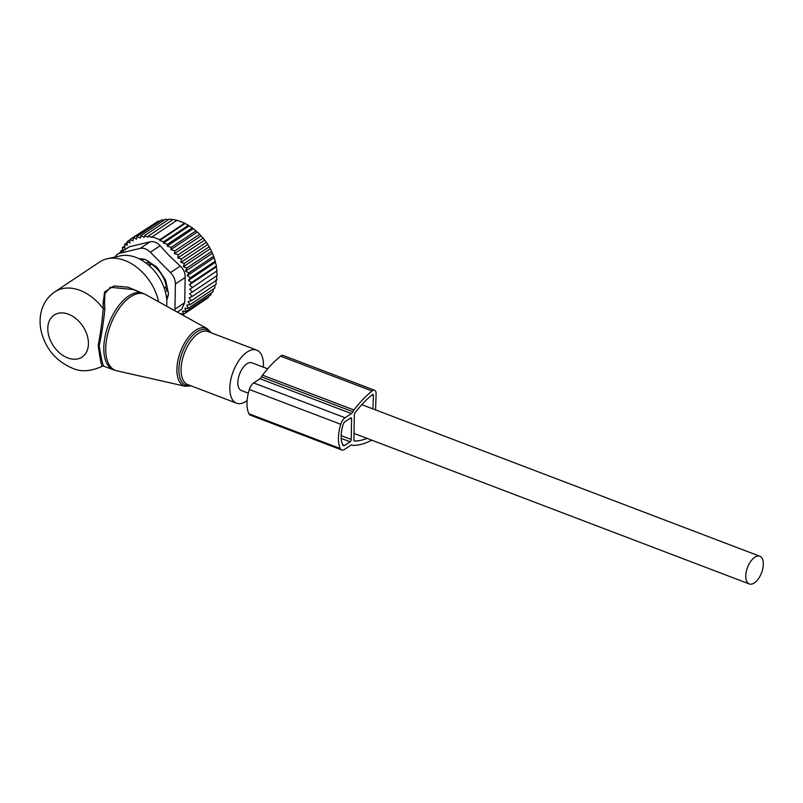 <?xml version="1.0" encoding="UTF-8"?>
<svg xmlns="http://www.w3.org/2000/svg" width="803" height="803" viewBox="0 0 803 803"><rect width="100%" height="100%" fill="white"/><g stroke="black" fill="none" stroke-linecap="round" stroke-linejoin="round"><path stroke-width="1.2" d="M263.374 367.172A28.376 14.384 110.8 0 0 256.739 350.138A28.376 14.384 110.8 0 0 238.953 360.467A28.376 14.384 110.8 0 0 236.534 403.176A28.376 14.384 110.8 0 0 247.113 400.587M166.643 306.194A39.066 27.432 -123.7 0 0 135.938 257.392A39.066 27.432 -123.7 0 0 120.47 255.856L107.341 258.737A44.135 30.996 -123.7 0 0 99.652 261.979L54.835 291.87C48.903 295.926 44.717 301.366 42.278 308.181C39.488 316.462 39.357 325.034 41.886 333.897C45.701 346.555 53.66 359.945 72.21 368.105C80.822 372.14 90.849 371.528 102.282 366.268L103.798 366.118M158.633 301.767A44.135 30.996 -123.7 0 0 124.806 260.473A44.135 30.996 -123.7 0 0 107.341 258.737M102.202 366.288C101.379 365.686 100.044 358.73 98.197 345.42C100.576 332.984 102.252 320.738 103.206 308.703L103.105 303.303L104.52 303.373L104.932 293.778L110.312 287.293L132.997 289.522L142.653 293.195A40.983 20.778 110.8 0 0 116.967 308.121A40.983 20.778 110.8 0 0 113.484 369.802L116.826 370.805A40.843 20.707 -69.2 0 1 105.745 347.518A40.843 20.707 -69.2 0 1 118.864 308.904A40.843 20.707 110.8 0 1 145.815 294.671L142.653 293.195M104.52 303.373L104.862 308.733C103.738 321.12 101.84 333.416 99.181 345.621C101.298 358.851 102.864 365.696 103.868 366.138M103.105 303.303L104.591 291.951L113.956 285.948L127.928 287.173L140.937 292.543M54.835 291.87A44.135 30.996 -123.7 0 1 79.989 290.365A44.135 30.996 -123.7 0 1 103.206 308.703L104.862 308.733M103.246 366.017L113.484 369.802M267.69 368.818L251.911 362.805A14.815 7.508 110.8 0 0 246.862 363.829A14.815 7.508 110.8 0 0 238.34 378.323A14.815 7.508 110.8 0 0 241.362 390.509L248.318 393.149M754.78 557.262A14.815 7.508 110.8 0 0 746.268 571.766A14.815 7.508 110.8 0 0 749.279 583.942A14.815 7.508 110.8 0 0 754.328 582.928A14.815 7.508 110.8 0 0 762.85 568.424A14.815 7.508 110.8 0 0 759.829 556.248A14.815 7.508 110.8 0 0 754.78 557.262M155.662 222.812L130.166 239.364L132.987 240.88L133.459 237.618L158.311 221.046L159.897 221.146M164.203 220.092L161.845 219.851L136.992 236.423L136.56 239.204L133.459 237.618M168.51 219.641L165.548 219.189L140.706 235.761L140.324 238.049L136.992 236.423M172.715 219.741L169.373 219.058L144.53 235.63L144.229 237.397L140.706 235.761M177.483 220.584L173.207 219.42L148.364 235.992L148.143 237.216L144.53 235.63M181.488 258.907L206.341 242.335L207.786 244.463L180.896 262.4L181.488 258.907L177.814 257.954L204.685 240.037L198.742 233.322L192.288 227.791L184.67 223.134L177.051 220.233L152.209 236.805L152.078 237.527L148.364 235.992M123.06 251.259L122.427 247.535L124.917 248.077L124.606 244.353L127.165 245.286L127.195 241.613L129.785 242.938L130.166 239.364M120.892 251.961L120.671 251.118L122.789 249.703M124.746 245.989L122.427 247.535M127.185 242.626L124.606 244.353M130.136 239.655L127.195 241.613M152.209 236.805L159.827 239.706L184.67 223.134M185.102 223.485L159.697 240.428L163.651 241.813L188.494 225.241M189.207 225.844L163.441 243.038L167.446 244.353L192.288 227.791M193.292 228.684L167.144 246.119L171.22 247.384L196.062 230.812M197.307 232.017L170.838 249.663L174.853 250.837L199.696 234.265M189.759 289.291L217.081 270.782L189.759 289.291L192.409 292.021L189.679 293.607L192.078 296.508L189.147 297.722L191.265 300.754L188.153 301.577L189.98 304.688L186.718 305.12L188.223 308.272L184.871 308.312L186.045 311.454L182.622 311.092L183.455 314.184L180.023 313.612M189.367 284.834L191.586 282.546L216.429 265.974L216.258 266.897L189.367 284.834L192.238 287.344M188.524 280.277L190.452 277.687L215.294 261.116L215.415 262.34L188.524 280.277L191.586 282.546M187.24 275.7L188.846 272.829L213.688 256.257L214.13 257.763L187.24 275.7L190.452 277.687M185.513 271.153L186.798 268.031L211.651 251.469L212.414 253.216L185.513 271.153L188.846 272.829M183.395 266.696L184.339 263.374L209.181 246.802L210.286 248.759L183.395 266.696L186.798 268.031M180.896 262.4L184.339 263.374M177.814 257.954L178.296 254.692L203.139 238.12L202.788 237.698A42.88 30.102 56.3 0 1 210.687 249.532L211.651 251.469M201.121 235.811L174.412 253.628L178.296 254.692M174.412 253.628L174.853 250.837M174.813 310.721A12.607 8.853 56.3 0 0 174.944 309.215L175.385 283.991A12.607 8.853 56.3 0 0 170.467 272.598L150.372 252.252L160.138 245.738L169.142 255.575L180.233 266.084C183.706 269.346 185.342 273.14 185.152 277.477L184.71 302.701L181.689 309.225L177.343 312.126M182.602 315.037L205.468 299.509M183.455 314.184L208.298 297.622L208.639 296.377M186.045 311.454L210.888 294.882L211.279 292.894M188.223 308.272L213.076 291.7L213.397 289.07M189.98 304.688L214.823 288.116L214.993 284.924M191.265 300.754L216.107 284.182L216.037 279.785M192.078 296.508L216.92 279.936L216.569 275.68M192.409 292.021L217.252 275.449L216.649 271.364M150.372 252.252A12.607 8.853 -123.7 0 0 140.214 248.388L119.677 253.256L129.444 246.742L149.98 241.874C153.654 241.051 157.037 242.345 160.138 245.738M138.979 258.707L143.817 259.158A6.304 4.427 -123.7 0 1 146.447 260.152L155.732 266.395A6.304 4.427 -123.7 0 1 157.98 268.684L164.685 278.631A6.304 4.427 -123.7 0 1 165.96 281.572L168.289 292.563A6.304 4.427 -123.7 0 1 168.239 295.384L166.763 300.382M119.677 253.256A12.607 8.853 -123.7 0 0 117.589 254.16A12.607 8.853 -123.7 0 0 115.23 257M129.444 246.742L117.589 254.16M204.685 240.037L206.341 242.335M207.786 244.463L209.181 246.802M210.286 248.759L210.798 249.743M212.414 253.216L213.688 256.257M214.13 257.763L215.294 261.116M215.415 262.34L216.429 265.974M216.258 266.897L217.081 270.782M170.838 249.663L171.22 247.384M167.144 246.119L167.446 244.353M163.441 243.038L163.651 241.813M159.697 240.428L159.827 239.706M122.036 251.198L120.671 251.118M371.659 440.124A6.394 3.242 -69.2 0 1 371.187 440.425A96.892 49.124 -69.2 0 1 353.34 445.404A6.394 3.242 -69.2 0 1 352.708 445.294A6.394 3.242 -69.2 0 1 352.316 445.073A3.654 1.857 -69.2 0 0 352.085 444.952A3.654 1.857 -69.2 0 0 350.841 445.203L344.547 449.399A8.221 4.166 -69.2 0 1 341.737 449.971A8.221 4.166 -69.2 0 1 340.331 448.556A29.129 14.765 -69.2 0 1 340.763 424.295A8.221 4.166 -69.2 0 1 345.099 417.751L351.393 413.555L259.971 378.735L253.668 382.931A8.221 4.166 -69.2 0 0 249.331 389.475A29.129 14.765 -69.2 0 0 248.91 413.736A8.221 4.166 -69.2 0 0 250.315 415.151L341.737 449.971M351.393 413.555A3.654 1.857 -69.2 0 0 352.898 411.698L261.467 376.878A3.654 1.857 -69.2 0 1 259.971 378.735M352.898 411.698A6.394 3.242 -69.2 0 1 353.952 409.982A96.892 49.124 -69.2 0 1 372.05 390.991A6.394 3.242 -69.2 0 1 374.599 390.278A6.394 3.242 -69.2 0 1 376.105 393.882L375.563 409.901M261.467 376.878A6.394 3.242 -69.2 0 1 262.531 375.162A96.892 49.124 -69.2 0 1 280.618 356.171A6.394 3.242 -69.2 0 1 283.168 355.458L374.599 390.278M350.128 441.77A1.827 0.923 -69.2 0 0 351.232 439.462L351.594 418.895A1.827 0.923 -69.2 0 0 351.162 417.901A1.827 0.923 -69.2 0 0 350.54 418.032L345.029 421.705A3.654 1.857 -69.2 0 0 343.102 424.616A24.562 12.457 -69.2 0 0 342.74 445.073A3.654 1.857 -69.2 0 0 343.363 445.695A3.654 1.857 -69.2 0 0 344.607 445.444L350.128 441.77L341.175 438.368M367.061 438.378A92.325 46.805 -69.2 0 1 354.514 441.048A1.827 0.923 -69.2 0 1 354.334 441.018A1.827 0.923 -69.2 0 1 353.902 440.034L354.344 414.709A1.827 0.923 -69.2 0 1 355.006 412.842A92.325 46.805 -69.2 0 1 372.241 394.755A1.827 0.923 -69.2 0 1 372.973 394.554A1.827 0.923 -69.2 0 1 373.405 395.578L371.919 395.016M372.933 408.898L373.405 395.578M164.284 288.257L166.402 286.28A25.857 18.148 -123.7 0 0 151.566 264.277L148.997 265.462M166.402 286.28L167.034 286.641M151.566 264.277L151.466 263.535M166.432 297.05L168.088 295.895M141.74 260.182L142.482 259.73A5.049 3.593 57.2 0 0 141.89 260.272M116.826 370.805L185.272 386.263A30.895 15.669 -69.2 0 1 176.901 368.647A30.895 15.669 -69.2 0 1 186.818 339.438A30.895 15.669 110.8 0 1 207.214 328.668L145.815 294.671M210.597 332.572A29.641 15.026 110.8 0 0 188.414 340.623A29.641 15.026 110.8 0 0 178.908 371.448A29.641 15.026 110.8 0 0 190.401 385.601M256.739 350.138L207.977 331.569A28.376 14.384 110.8 0 0 190.191 341.897A28.376 14.384 110.8 0 0 187.782 384.607L236.534 403.176M67.733 357.907A25.224 17.706 -123.7 0 0 88.43 343.804A25.224 17.706 -123.7 0 0 68.496 314.224A25.224 17.706 -123.7 0 0 47.799 328.327A25.224 17.706 -123.7 0 0 67.733 357.907M170.467 272.598L180.233 266.084M174.944 309.215L184.71 302.701M175.385 283.991L185.152 277.477M140.214 248.388L149.98 241.874M340.331 448.556L248.91 413.736M340.763 424.295L249.331 389.475M345.099 417.751L253.668 382.931M353.952 409.982L262.531 375.162M372.05 390.991L280.618 356.171M344.607 445.444L342.56 444.661M351.232 439.462L341.134 435.617M351.594 418.895L350.098 418.323M165.177 287.093L167.315 290.355L165.328 291.67M167.757 290.054L167.315 290.355A5.049 3.543 -123.7 0 1 167.205 296.417L166.422 296.99M168.108 295.825L167.205 296.417A5.049 3.593 54.3 0 1 166.392 296.779M141.76 260.202L142.482 259.73A5.049 3.543 -123.7 0 1 148.123 261.888L150.342 265.09M148.575 261.587L146.216 263.183M211.36 332.864L207.214 328.668M185.272 386.263L191.164 385.892M354.013 433.409L749.279 583.942M361.812 404.662L759.829 556.248M352.708 445.294L351.664 444.892"/></g></svg>
